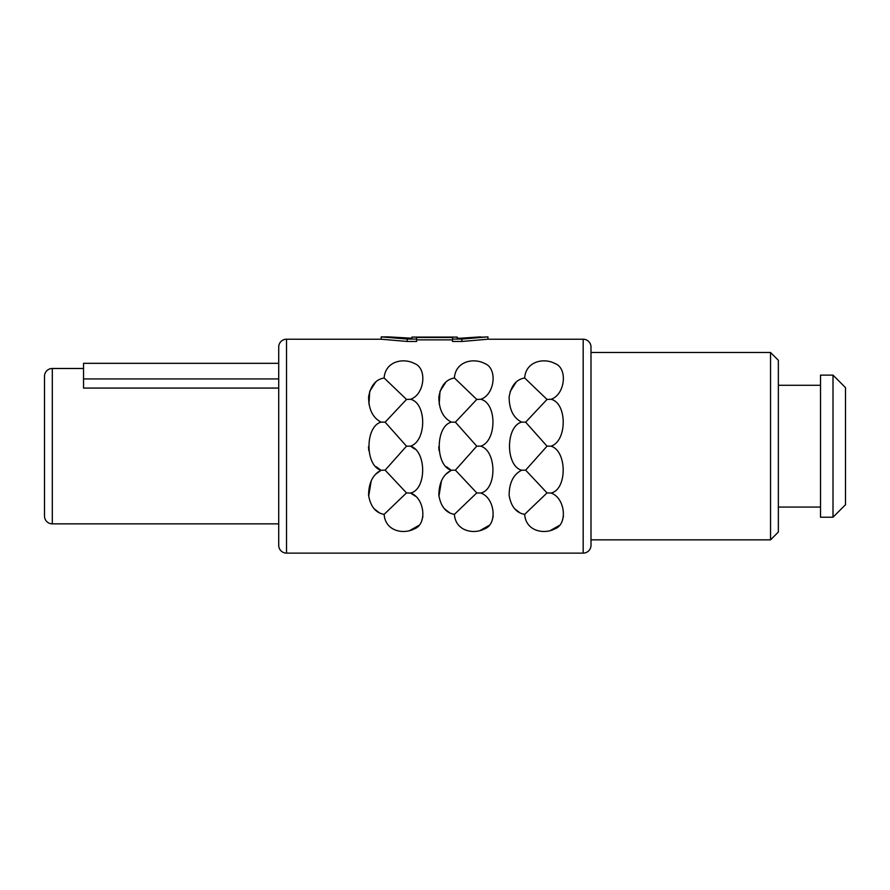 <?xml version="1.0" encoding="UTF-8"?>
<svg xmlns="http://www.w3.org/2000/svg" width="890" height="890" viewBox="0 0 890 890"><rect width="100%" height="100%" fill="white"/><g stroke="black" fill="none" stroke-linecap="round" stroke-linejoin="round"><path stroke-width="1.33" d="M845.5 504.719L845.5 387.617L833.007 375.124L820.513 375.124L820.513 517.212L833.007 517.212L845.5 504.719M833.007 517.212L833.007 375.124M820.513 507.066L778.361 507.066M820.513 385.281L778.361 385.281M590.993 539.852L770.551 539.852L778.361 532.053L778.361 360.294L770.551 352.484L590.993 352.484M770.551 539.852L770.551 352.484M461.888 341.471L452.521 341.471L452.521 337.499L416.609 337.499L416.609 341.471L407.242 341.471L381.187 339.212L286.513 339.212A7.81 7.81 0 0 0 278.715 347.022L278.715 545.325A7.81 7.81 0 0 0 286.513 553.124L583.184 553.124A7.81 7.81 180 0 0 590.993 545.325L590.993 347.022A7.81 7.81 0 0 0 583.184 339.212L487.943 339.212L461.888 341.471L461.888 339.079L487.943 336.876L460.186 338.233L480.656 336.876M416.609 339.858L452.521 339.858M521.64 422.116C505.476 426.366 505.453 465.937 521.64 470.232C513.408 474.426 509.236 482.769 509.125 495.274C511.038 506.543 516.222 512.907 524.666 514.364C525.823 531.163 543.923 534.668 554.793 528.894C568.221 524.232 565.028 497.61 551.043 493.06C567.297 489.455 567.164 451.063 551.043 446.168C567.264 440.962 567.275 403.048 551.043 399.287C565.028 394.737 568.221 368.104 554.793 363.443C543.923 357.669 525.823 361.173 524.666 377.983C516.245 379.418 511.06 385.782 509.125 397.062C509.236 409.567 513.408 417.911 521.64 422.116L525.656 422.183L547.027 446.168L525.656 470.154L547.027 492.915L524.666 514.364M451.375 422.116C435.21 426.366 435.199 465.937 451.375 470.232C443.142 474.426 438.97 482.769 438.859 495.274C440.784 506.543 445.957 512.907 454.401 514.364C455.558 531.163 473.658 534.668 484.527 528.894C497.955 524.232 494.762 497.61 480.778 493.06C497.032 489.455 496.909 451.063 480.778 446.168C496.998 440.962 497.009 403.048 480.778 399.287C494.762 394.737 497.955 368.104 484.527 363.443C473.658 357.669 455.558 361.173 454.401 377.983C445.979 379.418 440.795 385.782 438.859 397.062C438.97 409.567 443.142 417.911 451.375 422.116L455.402 422.183L476.762 446.168L455.402 470.154L476.762 492.915L454.401 514.364M381.12 422.116C364.956 426.366 364.933 465.937 381.12 470.232C372.877 474.426 368.705 482.769 368.594 495.274C370.518 506.543 375.702 512.907 384.135 514.364C385.292 531.163 403.393 534.668 414.262 528.894C427.69 524.232 424.508 497.61 410.512 493.06C426.766 489.455 426.644 451.063 410.512 446.168C426.733 440.962 426.755 403.048 410.512 399.287C424.497 394.737 427.69 368.104 414.273 363.443C403.393 357.669 385.303 361.173 384.135 377.983C375.714 379.418 370.529 385.782 368.594 397.062C368.705 409.567 372.888 417.911 381.12 422.116L385.136 422.183L406.496 446.168L385.136 470.154L406.496 492.915L384.135 514.364M521.64 470.232L525.656 470.154M524.666 377.983L547.027 399.432L525.656 422.183M547.027 399.432L551.043 399.287M547.027 446.168L551.043 446.168M547.027 492.915L551.043 493.06M446.113 474.036L451.375 470.232L455.402 470.154M454.401 377.983L476.762 399.432L455.402 422.183M476.762 399.432L480.778 399.287M476.762 446.168L480.778 446.168M476.762 492.915L480.778 493.06M375.858 474.036L381.12 470.232L385.136 470.154M384.135 377.983L406.496 399.432L385.136 422.183M406.496 399.432L410.512 399.287M406.496 446.168L410.512 446.168L414.651 448.994M406.496 492.915L410.512 493.06L415.374 496.197M381.187 339.212L381.187 336.876L407.242 339.079L416.609 339.079M407.242 341.471L407.242 339.079M563.437 516.478L562.313 520.594M559.198 525.5L549.953 530.751M510.181 391.522L516.1 382.211M519.526 512.518L514.654 508.735M493.171 516.478L492.081 520.528M488.944 525.5L479.688 530.751M439.204 404.282L440.005 391.255L445.834 382.211M450.696 469.887L446.48 466.749M439.059 450.629L438.77 446.591M449.272 512.518L444.388 508.735M438.948 496.208L441.473 480.8M422.906 516.478L421.793 520.594M418.678 525.5L409.422 530.751M368.95 404.282L369.739 391.255L375.58 382.211M380.43 469.887L376.214 466.749M368.794 450.629L368.505 446.591M379.007 512.518L374.123 508.735M368.683 496.208L371.208 480.8M487.943 339.212L487.943 336.876M452.521 339.079L461.888 339.079M457.204 338.233L460.186 338.233L457.204 338.233L457.204 337.099L411.925 337.099L411.925 338.233L408.944 338.233L388.474 336.876L411.925 338.233M388.474 336.876L381.187 336.876M278.715 523.854L52.31 523.854L52.31 368.493L83.538 368.493M278.715 378.929L83.538 378.929L83.538 388.073L278.715 388.073M278.715 363.32L83.538 363.32L83.538 378.929M52.31 368.493A7.81 7.81 0 0 0 44.5 376.303L44.5 516.044A7.81 7.81 0 0 0 52.31 523.854M583.184 553.124L583.184 339.212M286.513 553.124L286.513 339.212"/></g></svg>
